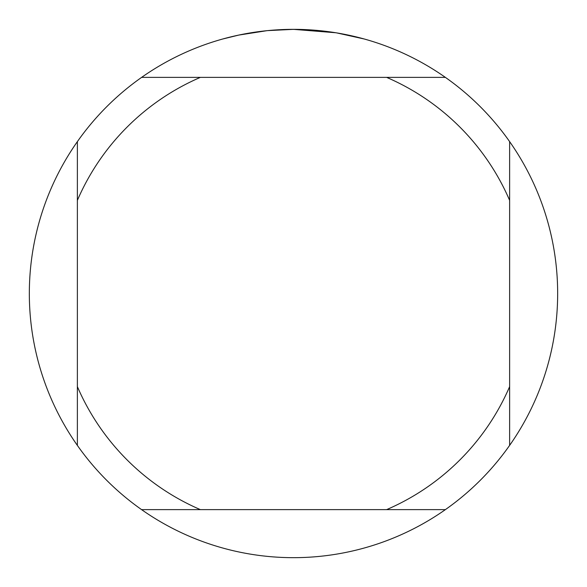 <?xml version="1.0" encoding="UTF-8"?>
<svg xmlns="http://www.w3.org/2000/svg" width="587" height="587" viewBox="0 0 587 587"><rect width="100%" height="100%" fill="white"/><g stroke="black" fill="none" stroke-linecap="round" stroke-linejoin="round"><path stroke-width="0.88" d="M298.262 29.394L301.542 29.475M322.769 30.979L323.775 31.089M335.735 32.747L293.5 29.35A264.15 264.15 0 0 1 445.379 509.626A264.15 264.15 0 0 1 77.374 141.621L77.374 445.379M288.694 29.394L299.077 29.409M303.75 29.548L308.828 29.798M336.857 32.931L364.145 38.969M266.689 30.715L238.814 35.073L222.862 38.969M276.073 29.922L279.845 29.702M243.649 34.097L255.499 32.094M257.715 31.786L263.79 31.023M270.328 30.37L274.114 30.062M275.076 29.996L276.558 29.893M278.818 29.761L282.787 29.57M445.379 77.374L141.621 77.374A264.15 264.15 0 0 1 293.5 29.35L267.804 30.605M141.621 509.626L200.372 509.626A235.336 235.336 0 0 1 77.374 386.628M200.372 509.626L445.379 509.626M509.626 445.379L509.626 386.628A235.336 235.336 0 0 1 386.628 509.626M509.626 386.628L509.626 141.621M386.628 77.374A235.336 235.336 0 0 1 509.626 200.372M77.374 200.372A235.336 235.336 0 0 1 200.372 77.374M77.374 141.621A264.15 264.15 0 0 1 141.621 77.374"/></g></svg>

